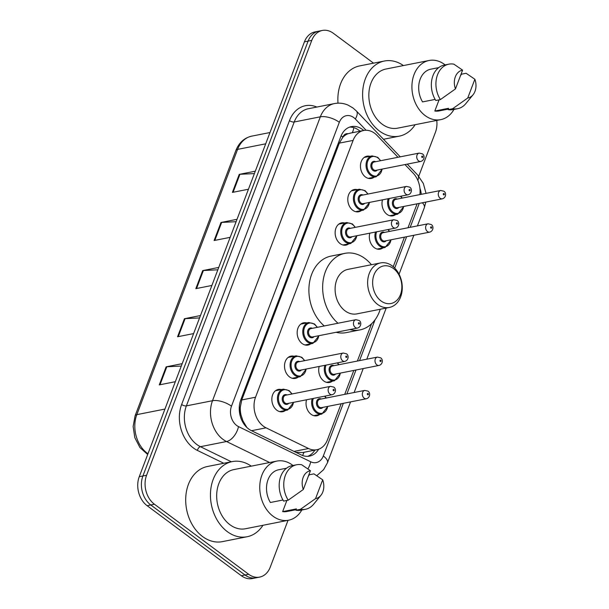 <?xml version="1.0" encoding="UTF-8"?>
<svg xmlns="http://www.w3.org/2000/svg" width="609" height="609" viewBox="0 0 609 609"><rect width="100%" height="100%" fill="white"/><g stroke="black" fill="none" stroke-linecap="round" stroke-linejoin="round"><path stroke-width="0.91" d="M382.97 247.893A11.35 8.541 -101.2 0 1 380.191 249.165A11.35 8.541 -101.2 0 1 374.337 247.657A11.35 8.541 -101.2 0 1 369.823 233.163M332.339 381.181A11.35 8.541 -101.2 0 1 329.56 382.46A11.35 8.541 -101.2 0 1 323.706 380.945A11.35 8.541 -101.2 0 1 319.192 366.458M319.679 414.508A11.35 8.541 -101.2 0 1 316.908 415.78A11.35 8.541 -101.2 0 1 311.047 414.272A11.35 8.541 -101.2 0 1 306.533 399.778M395.629 214.574A11.35 8.541 -101.2 0 1 392.851 215.845A11.35 8.541 -101.2 0 1 386.997 214.338A11.35 8.541 -101.2 0 1 382.482 199.843M298.136 377.131A11.35 8.541 -101.2 0 1 295.357 378.402A11.35 8.541 -101.2 0 1 289.503 376.895A11.35 8.541 -101.2 0 1 284.532 365.05A11.35 8.541 -101.2 0 1 290.957 356.136A11.35 8.541 -101.2 0 1 294.01 356.257M285.476 410.451A11.35 8.541 -101.2 0 1 282.705 411.722A11.35 8.541 -101.2 0 1 276.844 410.215A11.35 8.541 -101.2 0 1 271.873 398.37A11.35 8.541 -101.2 0 1 278.298 389.456A11.35 8.541 -101.2 0 1 281.35 389.577M348.767 243.836A11.35 8.541 -101.2 0 1 345.996 245.107A11.35 8.541 -101.2 0 1 340.134 243.6A11.35 8.541 -101.2 0 1 335.163 231.755A11.35 8.541 -101.2 0 1 341.588 222.848A11.35 8.541 -101.2 0 1 344.641 222.963M310.796 343.803A11.35 8.541 -101.2 0 1 308.017 345.075A11.35 8.541 -101.2 0 1 302.163 343.567A11.35 8.541 -101.2 0 1 297.192 331.722A11.35 8.541 -101.2 0 1 303.617 322.816A11.35 8.541 -101.2 0 1 306.67 322.93M361.426 210.516A11.35 8.541 -101.2 0 1 358.648 211.787A11.35 8.541 -101.2 0 1 352.794 210.28A11.35 8.541 -101.2 0 1 347.823 198.435A11.35 8.541 -101.2 0 1 354.248 189.521A11.35 8.541 -101.2 0 1 357.3 189.643M374.086 177.196A11.35 8.541 -101.2 0 1 371.307 178.467A11.35 8.541 -101.2 0 1 365.453 176.96A11.35 8.541 -101.2 0 1 360.482 165.115A11.35 8.541 -101.2 0 1 366.9 156.201A11.35 8.541 -101.2 0 1 369.952 156.323M397.981 157.282L377.123 135.48A21.277 16.009 78.8 0 0 374.672 133.302A21.277 16.009 78.8 0 0 363.687 130.478A21.277 16.009 78.8 0 0 353.098 140.405L255.544 397.22A21.277 16.009 78.8 0 0 266.064 427.83L308.55 448.529A21.277 16.009 78.8 0 0 316.87 449.731A21.277 16.009 78.8 0 0 327.467 439.797L341.154 403.752M241.08 415.231A21.277 16.009 -101.2 0 1 240.311 407.147L240.19 407.467A7.095 5.336 78.8 0 0 241.08 415.231L242.884 420.743L246.873 427.48M350.662 133.082L348.005 133.744A7.095 5.336 78.8 0 0 342.905 137.063A21.277 8.952 -159.2 0 0 341.124 135.822M342.905 137.063L342.791 137.375A21.277 16.009 -101.2 0 1 348.005 133.744M295.913 452.327L302.62 452.548L316.87 449.731M342.791 137.375L339.312 143.13L241.758 399.946L240.311 407.147M419.89 194.591A21.277 16.009 78.8 0 0 413.161 173.139L404.962 164.575M344.724 394.366L353.814 370.424M357.376 361.046L371.513 323.836M393.224 266.696L404.445 237.137M408.007 227.758L417.104 203.817M349.909 133.204L363.687 130.478A21.277 16.009 78.8 0 0 362.416 129.428A21.277 16.009 78.8 0 0 351.431 126.603A21.277 16.009 78.8 0 0 340.834 136.53L240.761 399.976A21.277 16.009 78.8 0 0 251.289 430.586L301.204 454.908A21.277 16.009 78.8 0 0 309.532 456.111A21.277 16.009 78.8 0 0 318.652 449.229M349.627 127.106A21.277 16.009 -101.2 0 1 358.747 130.159A21.277 16.009 -101.2 0 1 360.026 131.201M436.76 120.422A21.277 16.009 -101.2 0 1 435.435 132.298L418.748 176.214M288.034 520.33L270.236 567.169A21.277 16.009 -101.2 0 1 259.647 577.096A21.277 16.009 -101.2 0 1 248.662 574.272L154.442 504.237A21.277 16.009 -101.2 0 1 146.579 475.256L311.77 40.384A21.277 16.009 -101.2 0 1 322.367 30.45A21.277 16.009 -101.2 0 1 333.344 33.282L373.553 63.161M259.647 577.096L252.316 578.55A21.277 16.009 -101.2 0 1 241.331 575.718L147.112 505.691A21.277 16.009 -101.2 0 1 139.248 476.702L304.439 41.831L308.108 41.108A21.277 16.009 -101.2 0 1 318.697 31.173A21.277 16.009 -101.2 0 0 308.108 41.108L142.909 475.979L308.108 41.108L311.77 40.384M147.112 505.691L150.781 504.968A21.277 16.009 -101.2 0 1 142.909 475.979A21.277 16.009 -101.2 0 0 150.781 504.968L244.993 574.995L150.781 504.968L154.442 504.237M255.978 577.827A21.277 16.009 -101.2 0 1 244.993 574.995A21.277 16.009 -101.2 0 0 255.978 577.827M314.891 450.12A21.277 16.009 -101.2 0 1 307.667 456.331M181.276 366.055L166.828 366.755A5.671 2.39 -159.2 0 0 166.135 366.839L159.276 384.88L175.331 381.706M182.19 363.664L166.135 366.839M199.554 317.936L185.106 318.636A5.671 2.39 -159.2 0 0 184.413 318.72L177.562 336.762L193.609 333.587M200.468 315.546L184.413 318.72M254.395 173.58L239.946 174.281A5.671 2.39 -159.2 0 0 239.246 174.364L232.394 192.406L248.449 189.232M255.3 171.19L239.246 174.364M236.109 221.699L221.668 222.399A5.671 2.39 -159.2 0 0 220.968 222.483L214.117 240.525L230.172 237.35M237.023 219.309L220.968 222.483M217.832 269.817L203.391 270.518A5.671 2.39 -159.2 0 0 202.69 270.602L195.839 288.643L211.886 285.469M218.745 267.427L202.69 270.602M304.439 41.831A21.277 16.009 -101.2 0 1 315.028 31.904L322.367 30.45M415.125 124.7A38.298 28.821 -101.2 0 1 399.268 136.157A38.298 28.821 -101.2 0 1 379.498 131.064A38.298 28.821 -101.2 0 1 362.72 91.084A38.298 28.821 -101.2 0 1 384.401 61.014A38.298 28.821 -101.2 0 1 403.424 65.566M338.01 103.157A38.298 28.821 -101.2 0 1 359.653 65.909L384.401 61.014M453.964 109.43A30.146 22.678 -101.2 0 1 440.771 119.63A30.146 22.678 -101.2 0 1 425.204 115.626A30.146 22.678 -101.2 0 1 412.004 84.164A30.146 22.678 -101.2 0 1 429.063 60.489A30.146 22.678 -101.2 0 1 444.631 64.501A30.146 22.678 -101.2 0 1 445.156 64.897M440.771 119.63L397.685 128.156A30.146 22.678 -101.2 0 1 382.125 124.145A30.146 22.678 -101.2 0 1 368.925 92.682A30.146 22.678 -101.2 0 1 385.984 69.015L429.063 60.489M473.026 94.806A14.182 10.673 -101.2 0 1 467.735 98.026L474.868 79.246A14.182 10.673 -101.2 0 1 473.026 94.806L465.824 103.606A22.693 17.075 -101.2 0 1 457.656 108.699A22.693 17.075 -101.2 0 1 452.654 108.714L448.072 109.62L448.567 108.303L434.818 111.021L439.066 99.853M448.262 109.11L439.043 110.937A21.277 16.009 -101.2 0 1 434.818 111.021M460.518 75.6L461.531 74.184L466.113 73.278L474.868 79.246M467.735 98.026L452.654 108.714M457.656 108.699L453.073 109.605A22.693 17.075 -101.2 0 1 448.072 109.62M435.146 99.412L422.555 101.901A21.277 16.009 -101.2 0 1 430.784 69.19L438.708 67.622M455.463 88.906A14.182 10.673 -101.2 0 1 462.596 70.126L455.463 88.906L440.383 99.594A22.693 17.075 -101.2 0 1 448.841 64.166A22.693 17.075 -101.2 0 1 453.842 64.158L462.596 70.126M440.383 99.594L435.8 100.5A22.693 17.075 -101.2 0 1 444.258 65.079L448.841 64.166M381.074 300.975A19.153 14.41 -101.2 0 1 373.995 274.887A19.153 14.41 -101.2 0 1 393.414 268.493A19.153 14.41 -101.2 0 1 400.494 294.581A19.153 14.41 -101.2 0 1 381.074 300.975M377.641 304.431A22.693 17.075 -101.2 0 1 367.699 280.741A22.693 17.075 -101.2 0 1 380.549 262.921A22.693 17.075 -101.2 0 1 392.265 265.935A22.693 17.075 -101.2 0 1 402.206 289.625A22.693 17.075 -101.2 0 1 389.364 307.454A22.693 17.075 -101.2 0 1 377.641 304.431M380.549 262.921L348.013 269.361A22.693 17.075 78.8 0 0 335.163 287.182A22.693 17.075 78.8 0 0 345.105 310.872A22.693 17.075 78.8 0 0 356.821 313.886L389.364 307.454M338.01 323.234A39.006 29.354 -101.2 0 1 322.877 282.683A39.006 29.354 -101.2 0 1 344.846 253.359A39.006 29.354 -101.2 0 1 364.981 258.543A39.006 29.354 -101.2 0 1 371.429 264.725M324.262 325.96A39.006 29.354 -101.2 0 1 309.121 285.4A39.006 29.354 -101.2 0 1 331.098 256.077L344.846 253.359M380.237 309.258A39.006 29.354 -101.2 0 1 359.988 329.888A39.006 29.354 -101.2 0 1 349.84 329.576M359.988 329.888L346.239 332.613A39.006 29.354 -101.2 0 1 336.092 332.293M262.959 525.293A38.298 28.821 -101.2 0 1 247.102 536.742A38.298 28.821 -101.2 0 1 227.332 531.649A38.298 28.821 -101.2 0 1 210.554 491.676A38.298 28.821 -101.2 0 1 232.235 461.599A38.298 28.821 -101.2 0 1 251.258 466.151M247.102 536.742L222.354 541.637A38.298 28.821 -101.2 0 1 202.584 536.552A38.298 28.821 -101.2 0 1 185.806 496.571A38.298 28.821 -101.2 0 1 207.486 466.494L232.235 461.599M301.798 510.015A30.146 22.678 -101.2 0 1 288.597 520.215A30.146 22.678 -101.2 0 1 273.038 516.211A30.146 22.678 -101.2 0 1 259.837 484.749A30.146 22.678 -101.2 0 1 276.897 461.082A30.146 22.678 -101.2 0 1 292.457 465.086A30.146 22.678 -101.2 0 1 292.982 465.489M288.597 520.215L245.518 528.741A30.146 22.678 -101.2 0 1 229.958 524.737A30.146 22.678 -101.2 0 1 216.758 493.275A30.146 22.678 -101.2 0 1 233.818 469.6L276.897 461.082M320.852 495.399A14.182 10.673 -101.2 0 1 315.561 498.611L322.694 479.831A14.182 10.673 -101.2 0 1 320.852 495.399L313.658 504.191A22.693 17.075 -101.2 0 1 305.482 509.284A22.693 17.075 -101.2 0 1 300.481 509.299L295.898 510.205L296.4 508.888L282.652 511.613L286.892 500.446M296.096 509.695L286.877 511.522A21.277 16.009 -101.2 0 1 282.652 511.613M308.352 476.185L309.364 474.769L313.947 473.863L322.694 479.831M315.561 498.611L300.481 509.299M305.482 509.284L300.899 510.19A22.693 17.075 -101.2 0 1 295.898 510.205M282.979 500.004L270.381 502.494A21.277 16.009 -101.2 0 1 278.618 469.775L286.534 468.207M303.297 489.499A14.182 10.673 -101.2 0 1 310.43 470.711L303.297 489.499L288.217 500.179A22.693 17.075 -101.2 0 1 296.674 464.758A22.693 17.075 -101.2 0 1 301.676 464.743L310.43 470.711M288.217 500.179L283.634 501.085A22.693 17.075 -101.2 0 1 292.092 465.664L296.674 464.758M242.549 421.763A21.277 12.172 -64 0 0 242.884 420.743M352.314 132.724A21.277 9.066 -43.7 0 0 353.745 127.624M302.604 455.502A21.277 12.172 -64 0 0 303.96 452.281M240.19 407.467A21.277 8.952 -159.2 0 0 239.307 406.827M339.312 143.13L353.098 140.405M294.018 451.398L308.55 448.529M251.532 430.708L266.064 427.83M241.758 399.946L255.544 397.22M366.093 130.242L355.344 119.006A14.182 10.673 78.8 0 0 353.707 117.56A14.182 10.673 78.8 0 0 339.327 122.295L231.481 406.195A14.182 10.673 78.8 0 0 236.726 425.516A14.182 10.673 78.8 0 0 238.5 426.604L310.712 461.782A14.182 10.673 78.8 0 0 323.326 455.966L343.324 403.318M269.627 462.52L226.54 441.525A28.372 21.345 -101.2 0 1 222.993 439.363A28.372 21.345 -101.2 0 1 212.503 400.714L320.342 116.814A28.372 21.345 -101.2 0 1 334.463 103.568L308.344 108.737A28.372 21.345 78.8 0 0 294.223 121.983L186.377 405.883A28.372 21.345 78.8 0 0 196.867 444.532A28.372 21.345 78.8 0 0 200.414 446.694L231.367 461.774M223.792 463.274L197.423 450.432A31.919 24.017 -101.2 0 1 181.634 404.505L289.473 120.612A3.547 1.492 -159.2 0 0 294.223 121.983L320.342 116.814A14.182 5.968 20.8 0 1 339.327 122.295M197.423 450.432A3.547 2.033 116 0 1 200.414 446.694L226.54 441.525A14.182 8.115 -64 0 0 238.5 426.604M289.473 120.612A31.919 24.017 -101.2 0 1 316.847 107.055M146.579 475.256L139.248 476.702M248.662 574.272L241.331 575.718M231.481 406.195A14.182 5.968 20.8 0 0 212.503 400.714L186.377 405.883A3.547 1.492 -159.2 0 1 181.634 404.505M346.886 393.939L355.983 369.998M359.546 360.619L375.037 319.839M394.701 268.067L406.614 236.711M410.177 227.332L419.266 203.391M421.207 194.332A14.182 10.673 78.8 0 0 419.928 188.333M307.948 468.831A14.182 8.115 -64 0 0 310.712 461.782M323.326 455.966A14.182 5.968 20.8 0 1 327.421 462.817L350.563 401.887M422.357 202.774A14.182 5.968 20.8 0 1 424.306 207.76L425.828 202.089M417.873 180.416A14.182 6.044 -43.7 0 0 417.683 175.042L407.238 164.125M355.344 119.006A14.182 6.044 -43.7 0 0 356.425 111.013L400.265 156.833M147.683 454.489L139.925 447.539L134.833 437.696L133.127 426.513L135.107 415.764A7.095 2.984 20.8 0 1 136.827 414.638A28.372 21.345 78.8 0 0 147.964 453.751M265.699 143.815L237.594 149.38A7.095 2.984 -159.2 0 0 235.866 150.507C239.032 142.628 244.316 137.84 251.715 136.142A28.372 21.345 78.8 0 0 237.594 149.38L136.827 414.638L164.94 409.073M196.555 288.499L203.391 270.518M214.832 240.38L221.668 222.399M233.11 192.261L239.946 174.281M178.277 336.617L185.106 318.636M160 384.743L166.828 366.755M382.33 169.058L376.21 176.77A10.642 8.008 -101.2 0 1 370.721 175.362A10.642 8.008 -101.2 0 1 366.062 164.255A10.642 8.008 -101.2 0 1 372.084 155.904L364.129 157.472M380.404 160.761A9.927 7.468 78.8 0 0 377.801 157.822A9.927 7.468 78.8 0 0 367.737 161.141A9.927 7.468 78.8 0 0 371.406 174.669A9.927 7.468 78.8 0 0 382.056 169.112M377.321 170.048A4.963 3.738 -101.2 0 1 373.005 170.459A4.963 3.738 -101.2 0 1 371.056 164.019A4.963 3.738 -101.2 0 1 375.669 161.697M374.238 161.979A4.255 3.205 78.8 0 0 371.833 165.321A4.255 3.205 78.8 0 0 373.69 169.766A4.255 3.205 78.8 0 0 375.89 170.33L420.804 161.446A4.255 3.205 -101.2 0 1 418.604 160.875A4.255 3.205 -101.2 0 1 416.739 156.437A4.255 3.205 -101.2 0 1 419.152 153.095L374.238 161.979M422.037 157.419A0.708 0.533 78.8 0 0 422.494 156.216A0.708 0.533 78.8 0 0 422.037 157.419M369.671 202.378L363.558 210.097A10.642 8.008 -101.2 0 1 358.062 208.681A10.642 8.008 -101.2 0 1 353.403 197.575A10.642 8.008 -101.2 0 1 359.424 189.224L351.469 190.8M367.745 194.081A9.927 7.468 78.8 0 0 365.149 191.15A9.927 7.468 78.8 0 0 355.077 194.461A9.927 7.468 78.8 0 0 358.747 207.989A9.927 7.468 78.8 0 0 369.397 202.432M364.662 203.368A4.963 3.738 -101.2 0 1 360.345 203.779A4.963 3.738 -101.2 0 1 358.404 197.339A4.963 3.738 -101.2 0 1 363.01 195.017M361.579 195.306A4.255 3.205 78.8 0 0 359.173 198.648A4.255 3.205 78.8 0 0 361.038 203.086A4.255 3.205 78.8 0 0 363.23 203.65L408.144 194.766A4.255 3.205 -101.2 0 1 405.944 194.202A4.255 3.205 -101.2 0 1 404.087 189.757A4.255 3.205 -101.2 0 1 406.492 186.415L361.579 195.306M409.385 190.739A0.708 0.533 78.8 0 0 409.842 189.536A0.708 0.533 78.8 0 0 409.385 190.739M357.019 235.698L350.898 243.417A10.642 8.008 -101.2 0 1 345.402 242.001A10.642 8.008 -101.2 0 1 340.743 230.902A10.642 8.008 -101.2 0 1 346.765 222.544L338.81 224.12M355.085 227.408A9.927 7.468 78.8 0 0 352.489 224.47A9.927 7.468 78.8 0 0 342.418 227.781A9.927 7.468 78.8 0 0 346.087 241.309A9.927 7.468 78.8 0 0 356.737 235.752M352.002 236.695A4.963 3.738 -101.2 0 1 347.693 237.099A4.963 3.738 -101.2 0 1 345.745 230.666A4.963 3.738 -101.2 0 1 350.35 228.345M348.919 228.626A4.255 3.205 78.8 0 0 346.513 231.968A4.255 3.205 78.8 0 0 348.378 236.406A4.255 3.205 78.8 0 0 350.571 236.977L395.485 228.086A4.255 3.205 -101.2 0 1 393.292 227.522A4.255 3.205 -101.2 0 1 391.427 223.084A4.255 3.205 -101.2 0 1 393.833 219.742L348.919 228.626M396.725 224.059A0.708 0.533 78.8 0 0 397.182 222.856A0.708 0.533 78.8 0 0 396.725 224.059M319.04 335.666L312.919 343.385A10.642 8.008 -101.2 0 1 307.431 341.969A10.642 8.008 -101.2 0 1 302.772 330.862A10.642 8.008 -101.2 0 1 308.793 322.511L300.838 324.087M317.114 327.376A9.927 7.468 78.8 0 0 314.518 324.437A9.927 7.468 78.8 0 0 304.447 327.749A9.927 7.468 78.8 0 0 308.116 341.276A9.927 7.468 78.8 0 0 318.766 335.719M314.031 336.655A4.963 3.738 -101.2 0 1 309.715 337.066A4.963 3.738 -101.2 0 1 307.766 330.634A4.963 3.738 -101.2 0 1 312.379 328.312M310.948 328.594A4.255 3.205 78.8 0 0 308.542 331.935A4.255 3.205 78.8 0 0 310.4 336.374A4.255 3.205 78.8 0 0 312.6 336.944L357.513 328.053A4.255 3.205 -101.2 0 1 355.313 327.49A4.255 3.205 -101.2 0 1 353.448 323.044A4.255 3.205 -101.2 0 1 355.862 319.702L310.948 328.594M358.747 324.026A0.708 0.533 78.8 0 0 359.203 322.823A0.708 0.533 78.8 0 0 358.747 324.026M306.38 368.985L300.267 376.705A10.642 8.008 -101.2 0 1 294.771 375.296A10.642 8.008 -101.2 0 1 290.112 364.19A10.642 8.008 -101.2 0 1 296.134 355.831L288.179 357.407M304.454 360.695A9.927 7.468 78.8 0 0 301.858 357.757A9.927 7.468 78.8 0 0 291.787 361.076A9.927 7.468 78.8 0 0 295.456 374.604A9.927 7.468 78.8 0 0 306.106 369.046M301.371 369.983A4.963 3.738 -101.2 0 1 297.055 370.386A4.963 3.738 -101.2 0 1 295.114 363.954A4.963 3.738 -101.2 0 1 299.719 361.632M298.288 361.913A4.255 3.205 78.8 0 0 295.883 365.255A4.255 3.205 78.8 0 0 297.748 369.701A4.255 3.205 78.8 0 0 299.94 370.264L344.854 361.381A4.255 3.205 -101.2 0 1 342.661 360.81A4.255 3.205 -101.2 0 1 340.796 356.372A4.255 3.205 -101.2 0 1 343.202 353.03L298.288 361.913M346.095 357.354A0.708 0.533 78.8 0 0 346.551 356.151A0.708 0.533 78.8 0 0 346.095 357.354M293.728 402.313L287.608 410.032A10.642 8.008 -101.2 0 1 282.112 408.616A10.642 8.008 -101.2 0 1 277.453 397.51A10.642 8.008 -101.2 0 1 283.474 389.159L275.519 390.727M291.795 394.015A9.927 7.468 78.8 0 0 289.199 391.085A9.927 7.468 78.8 0 0 279.128 394.396A9.927 7.468 78.8 0 0 282.804 407.923A9.927 7.468 78.8 0 0 293.447 402.366M288.712 403.303A4.963 3.738 -101.2 0 1 284.403 403.714A4.963 3.738 -101.2 0 1 282.454 397.274A4.963 3.738 -101.2 0 1 287.06 394.952M285.629 395.233A4.255 3.205 78.8 0 0 283.223 398.575A4.255 3.205 78.8 0 0 285.088 403.021A4.255 3.205 78.8 0 0 287.281 403.584L332.194 394.701A4.255 3.205 -101.2 0 1 330.002 394.137A4.255 3.205 -101.2 0 1 328.137 389.691A4.255 3.205 -101.2 0 1 330.542 386.35L285.629 395.233M333.435 390.674A0.708 0.533 78.8 0 0 333.892 389.471A0.708 0.533 78.8 0 0 333.435 390.674M389.798 215.723L397.753 214.155A10.642 8.008 -101.2 0 1 392.265 212.739A10.642 8.008 -101.2 0 1 388.161 198.717M389.288 198.496A9.927 7.468 78.8 0 0 392.95 212.046A9.927 7.468 78.8 0 0 403.6 206.489M398.865 207.425A4.963 3.738 -101.2 0 1 394.548 207.836A4.963 3.738 -101.2 0 1 392.599 201.396A4.963 3.738 -101.2 0 1 397.213 199.074M440.695 190.472L395.781 199.356A4.255 3.205 78.8 0 0 393.376 202.698A4.255 3.205 78.8 0 0 395.233 207.144A4.255 3.205 78.8 0 0 397.433 207.707L442.347 198.823A4.255 3.205 -101.2 0 1 440.147 198.26A4.255 3.205 -101.2 0 1 438.282 193.814A4.255 3.205 -101.2 0 1 440.695 190.472L443.862 191.203C446.557 192.672 446.191 197.758 442.347 198.823M444.037 193.593A0.708 0.533 78.8 0 0 443.58 194.796A0.708 0.533 78.8 0 0 444.037 193.593M401.948 198.138A9.927 7.468 78.8 0 0 400.539 196.273M377.138 249.051L385.101 247.475A10.642 8.008 -101.2 0 1 379.605 246.059A10.642 8.008 -101.2 0 1 375.502 232.044M376.628 231.816A9.927 7.468 78.8 0 0 380.29 245.366A9.927 7.468 78.8 0 0 390.94 239.809M386.205 240.745A4.963 3.738 -101.2 0 1 381.889 241.156A4.963 3.738 -101.2 0 1 379.947 234.724A4.963 3.738 -101.2 0 1 384.553 232.402M428.036 223.792L383.122 232.684A4.255 3.205 78.8 0 0 380.716 236.026A4.255 3.205 78.8 0 0 382.581 240.464A4.255 3.205 78.8 0 0 384.774 241.027L429.688 232.143A4.255 3.205 -101.2 0 1 427.495 231.58A4.255 3.205 -101.2 0 1 425.63 227.134A4.255 3.205 -101.2 0 1 428.036 223.792L431.21 224.523C433.897 225.992 433.532 231.085 429.688 232.143M431.385 226.913A0.708 0.533 78.8 0 0 430.928 228.116A0.708 0.533 78.8 0 0 431.385 226.913M389.288 231.466A9.927 7.468 78.8 0 0 387.887 229.593M326.508 382.338L334.463 380.762A10.642 8.008 -101.2 0 1 328.974 379.346A10.642 8.008 -101.2 0 1 324.871 365.331M325.998 365.111A9.927 7.468 78.8 0 0 329.659 378.653A9.927 7.468 78.8 0 0 340.309 373.104M335.574 374.04A4.963 3.738 -101.2 0 1 331.258 374.444A4.963 3.738 -101.2 0 1 329.317 368.011A4.963 3.738 -101.2 0 1 333.922 365.689M377.405 357.087L332.491 365.971A4.255 3.205 78.8 0 0 330.086 369.313A4.255 3.205 78.8 0 0 331.951 373.751A4.255 3.205 78.8 0 0 334.143 374.322L379.057 365.43A4.255 3.205 -101.2 0 1 376.857 364.867A4.255 3.205 -101.2 0 1 374.999 360.429A4.255 3.205 -101.2 0 1 377.405 357.087L380.572 357.81C383.267 359.28 382.901 364.372 379.057 365.43M380.754 360.201A0.708 0.533 78.8 0 0 380.29 361.403A0.708 0.533 78.8 0 0 380.754 360.201M338.657 364.753A9.927 7.468 78.8 0 0 337.249 362.88M313.856 415.658L321.811 414.082A10.642 8.008 -101.2 0 1 316.315 412.674A10.642 8.008 -101.2 0 1 312.211 398.651M313.338 398.431A9.927 7.468 78.8 0 0 317 411.981A9.927 7.468 78.8 0 0 327.65 406.424M322.915 407.36A4.963 3.738 -101.2 0 1 318.606 407.771A4.963 3.738 -101.2 0 1 316.657 401.331A4.963 3.738 -101.2 0 1 321.263 399.009M364.745 390.407L319.832 399.291A4.255 3.205 78.8 0 0 317.426 402.633A4.255 3.205 78.8 0 0 319.291 407.078A4.255 3.205 78.8 0 0 321.483 407.642L366.397 398.758A4.255 3.205 -101.2 0 1 364.205 398.187A4.255 3.205 -101.2 0 1 362.34 393.749A4.255 3.205 -101.2 0 1 364.745 390.407L367.92 391.13C370.607 392.607 370.249 397.692 366.397 398.758M368.095 393.528A0.708 0.533 78.8 0 0 367.638 394.731A0.708 0.533 78.8 0 0 368.095 393.528M325.998 398.073A9.927 7.468 78.8 0 0 324.597 396.2M356.425 111.013L353.007 107.983L348.043 105.106C343.643 103.203 339.114 102.693 334.463 103.568M316.817 475.667L323.6 469.676L327.421 462.817M354.126 392.508L363.223 368.567M366.785 359.188L386.197 308.078M399.062 274.21L413.854 235.28M417.416 225.893L424.306 207.76M426.041 193.373L423.324 183.454L417.683 175.042M135.107 415.764L235.866 150.507M251.715 136.142L269.985 132.526M399.268 136.157L383.472 139.278M380.678 160.707L377.77 157.35L372.084 155.904M420.804 161.446C424.648 160.38 425.013 155.295 422.319 153.818L419.152 153.095M376.21 176.77L368.255 178.346M368.019 194.027L365.111 190.67L359.424 189.224M408.144 194.766C411.989 193.7 412.354 188.615 409.659 187.146L406.492 186.415M363.558 210.097L355.595 211.673M355.367 227.347L352.451 223.99L346.765 222.544M395.485 228.086C399.337 227.028 399.702 221.935 397.007 220.466L393.833 219.742M350.898 243.417L342.943 244.993M317.388 327.315L314.48 323.958L308.793 322.511M357.513 328.053C361.358 326.995 361.723 321.902 359.028 320.433L355.862 319.702M312.919 343.385L304.964 344.96M304.728 360.642L301.82 357.277L296.134 355.831M344.854 361.381C348.698 360.315 349.064 355.222 346.376 353.753L343.202 353.03M300.267 376.705L292.305 378.28M292.076 393.962L289.161 390.605L283.474 389.159M332.194 394.701C336.046 393.635 336.412 388.55 333.717 387.08L330.542 386.35M287.608 410.032L279.653 411.6M397.753 214.155L403.874 206.436M402.222 198.085L400.897 196.197M385.101 247.475L391.214 239.756M389.562 231.405L388.238 229.524M334.463 380.762L340.583 373.043M338.931 364.7L337.607 362.812M321.811 414.082L327.924 406.37M326.272 398.02L324.947 396.132"/></g></svg>

